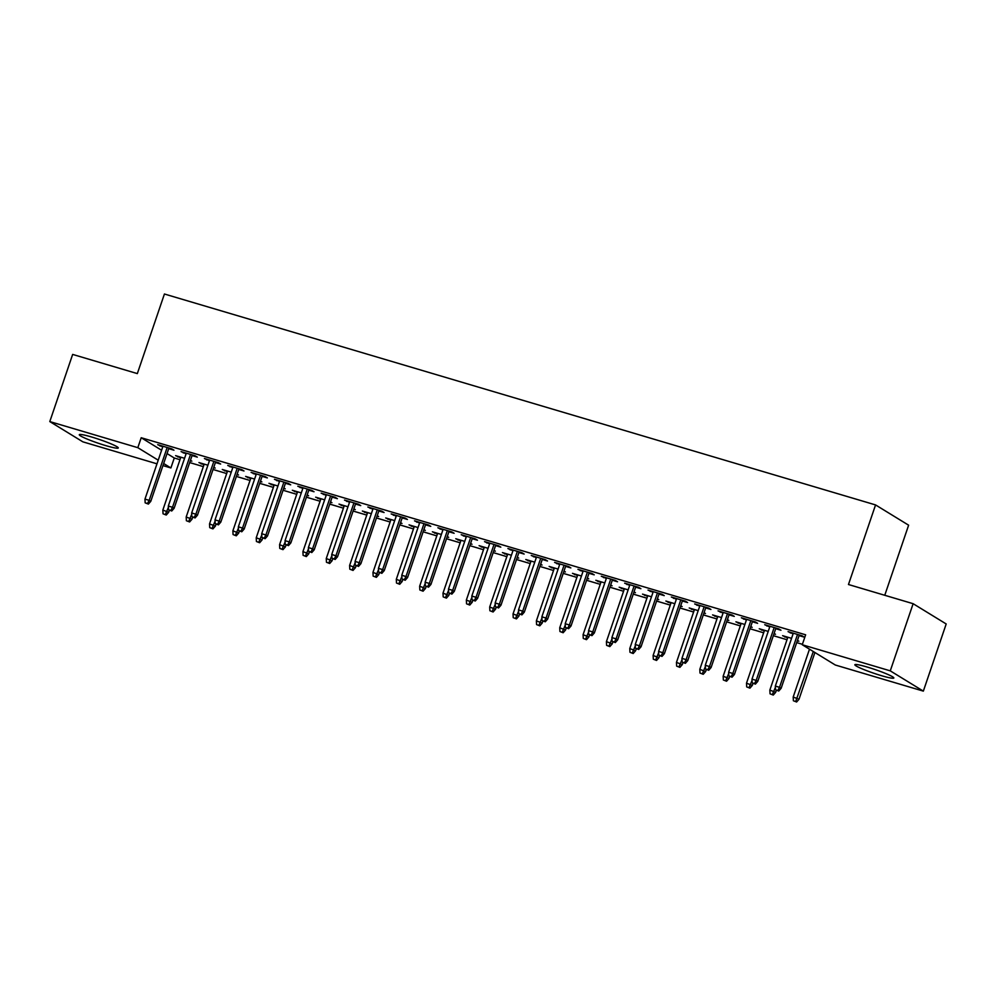 <?xml version="1.0" encoding="UTF-8"?>
<svg xmlns="http://www.w3.org/2000/svg" width="996" height="996" viewBox="0 0 996 996"><rect width="100%" height="100%" fill="white"/><g stroke="black" fill="none" stroke-linecap="round" stroke-linejoin="round"><path stroke-width="1.49" d="M91.819 437.057A20.592 1.955 18.8 0 1 118.275 447.976A20.592 1.955 18.8 0 1 105.75 445.61A20.592 1.955 18.8 0 1 79.294 434.704A20.592 1.955 18.8 0 1 91.819 437.057M867.379 667.096A20.592 1.955 18.8 0 1 893.835 678.002A20.592 1.955 18.8 0 1 881.323 675.637A20.592 1.955 18.8 0 1 854.867 664.73A20.592 1.955 18.8 0 1 867.379 667.096M167.042 453.566L174.275 457.998L179.99 459.691M189.676 462.567L203.333 466.626M213.032 469.49L226.677 473.548M236.376 476.424L250.033 480.47M259.719 483.346L273.377 487.393M283.063 490.269L296.721 494.315M306.419 497.191L320.065 501.237M329.763 504.113L343.408 508.172M353.107 511.048L366.765 515.094M376.451 517.97L390.108 522.016M399.794 524.892L413.452 528.938M423.151 531.814L436.796 535.86M446.494 538.736L460.152 542.795M469.838 545.659L483.496 549.717M493.182 552.593L506.84 556.64M516.526 559.515L530.183 563.562M539.882 566.438L553.527 570.484M563.226 573.36L576.883 577.406M586.569 580.282L600.227 584.341M609.913 587.217L623.571 591.263M633.269 594.139L646.914 598.185M656.613 601.061L670.258 605.107M679.957 607.983L693.614 612.03M703.301 614.906L716.958 618.964M726.644 621.828L740.302 625.886M750 628.762L763.646 632.809M773.344 635.685L787.002 639.731M796.688 642.607L802.403 644.3M174.275 457.998L170.889 467.946L162.946 465.593M156.982 463.825L82.867 441.838L49.8 421.582L137.822 447.677L158.215 460.189M884.759 595.284L908.626 525.191L875.559 504.922L164.427 294.007L137.336 373.6L72.658 354.414L49.8 421.582M875.559 504.922L848.468 584.515L913.133 603.701L946.2 623.969L923.342 691.124L835.32 665.017L802.253 644.748L890.275 670.856L923.342 691.124M213.667 467.634L215.186 468.083L213.804 467.236M203.968 464.759L198.939 462.567L207.915 465.219M192.066 455.57L197.308 457.127L195.079 455.757L181.073 451.611L186.09 453.803M260.354 481.479L261.873 481.94L260.491 481.08M250.668 478.603L245.639 476.412L254.603 479.076M238.754 469.427L244.008 470.984L241.767 469.614L227.76 465.456L232.79 467.647M307.042 495.336L308.573 495.784L307.179 494.937M297.356 492.46L292.326 490.256L301.302 492.92M285.454 483.272L290.695 484.828L288.466 483.458L274.448 479.3L279.478 481.504M353.742 509.18L355.261 509.628L353.879 508.782M344.043 506.304L339.026 504.113L347.99 506.765M332.141 497.116L337.383 498.672L335.154 497.303L321.148 493.157L326.178 495.348M400.429 523.025L401.961 523.485L400.566 522.626M390.743 520.161L385.713 517.957L394.677 520.622M378.829 510.973L384.083 512.529L381.841 511.16L367.835 507.001L372.865 509.205M447.129 536.881L448.648 537.33L447.266 536.483M437.431 534.005L432.401 531.802L441.377 534.466M425.529 524.817L430.77 526.374L428.541 525.004L414.535 520.846L419.565 523.049M493.817 550.726L495.336 551.174L493.954 550.327M484.131 547.85L479.101 545.659L488.065 548.31M472.216 538.674L477.47 540.218L475.229 538.848L461.223 534.703L466.253 536.894M540.517 564.57L542.036 565.031L540.641 564.172M530.818 561.707L525.788 559.503L534.765 562.167M518.916 552.519L524.157 554.075L521.929 552.705L507.923 548.547L512.94 550.751M587.204 578.427L588.723 578.875L587.341 578.029M577.518 575.551L572.488 573.347L581.452 576.012M565.604 566.363L570.857 567.919L568.616 566.55L554.61 562.404L559.64 564.595M633.892 592.271L635.423 592.72L634.029 591.873M624.206 589.395L619.176 587.204L628.152 589.856M612.303 580.22L617.545 581.776L615.316 580.407L601.298 576.248L606.327 578.439M680.592 606.128L682.111 606.576L680.729 605.73M670.893 603.252L665.876 601.049L674.84 603.713M658.991 594.064L664.232 595.62L662.004 594.251L647.998 590.093L653.027 592.296M727.279 619.973L728.811 620.421L727.416 619.574M717.593 617.097L712.563 614.906L721.527 617.557M705.678 607.909L710.932 609.465L708.691 608.095L694.685 603.95L699.715 606.141M773.979 633.817L775.498 634.278L774.116 633.419M764.281 630.941L759.251 628.75L768.227 631.414M752.378 621.765L757.62 623.322L755.391 621.952L741.385 617.794L746.415 619.985M799.066 635.61L804.32 637.166L802.079 635.797L788.073 631.638L793.102 633.842M802.253 644.748L805.64 634.801L141.208 437.73L161.601 450.242M775.722 628.688L780.964 630.244L778.735 628.874L764.729 624.716L769.759 626.92M797.323 640.739L798.842 641.2L797.46 640.341M787.624 637.876L782.607 635.672L791.571 638.336M729.035 614.843L734.276 616.387L732.048 615.018L718.029 610.872L723.059 613.063M750.623 626.895L752.154 627.343L750.76 626.496M740.937 624.019L735.907 621.828L744.884 624.48M682.335 600.986L687.589 602.543L685.348 601.173L671.341 597.015L676.371 599.219M703.935 613.05L705.454 613.499L704.072 612.652M694.249 610.175L689.22 607.971L698.184 610.635M635.647 587.142L640.889 588.698L638.66 587.329L624.654 583.17L629.671 585.374M657.248 599.194L658.767 599.654L657.385 598.795M647.549 596.33L642.52 594.126L651.496 596.791M588.947 573.285L594.201 574.841L591.96 573.472L577.954 569.326L582.984 571.517M610.548 585.349L612.067 585.797L610.685 584.951M600.862 582.473L595.832 580.282L604.796 582.934M542.26 559.441L547.501 560.997L545.273 559.628L531.266 555.469L536.296 557.673M563.861 571.505L565.379 571.953L563.997 571.106M554.162 568.629L549.132 566.425L558.109 569.09M495.572 545.596L500.814 547.153L498.573 545.783L484.566 541.625L489.596 543.816M517.161 557.648L518.692 558.109L517.298 557.25M507.474 554.772L502.445 552.581L511.421 555.245M448.872 531.74L454.126 533.296L451.885 531.926L437.879 527.78L442.909 529.972M470.473 543.804L471.992 544.252L470.61 543.405M460.775 540.928L455.757 538.736L464.721 541.388M402.185 517.895L407.426 519.451L405.198 518.082L391.179 513.924L396.209 516.127M423.786 529.959L425.304 530.407L423.91 529.561M414.087 527.083L409.057 524.88L418.034 527.544M355.485 504.051L360.739 505.607L358.498 504.237L344.492 500.079L349.521 502.27M377.086 516.102L378.605 516.551L377.223 515.704M367.4 513.226L362.37 511.035L371.334 513.687M308.797 490.194L314.039 491.75L311.81 490.381L297.804 486.235L302.821 488.426M330.398 502.258L331.917 502.706L330.535 501.86M320.7 499.382L315.67 497.178L324.646 499.843M262.097 476.349L267.351 477.906L265.11 476.536L251.104 472.378L256.134 474.582M283.698 488.401L285.23 488.862L283.835 488.003M274.012 485.538L268.982 483.334L277.946 485.998M215.41 462.505L220.651 464.049L218.423 462.679L204.417 458.534L209.446 460.725M237.011 474.557L238.53 475.005L237.148 474.158M227.312 471.681L222.295 469.49L231.259 472.141M168.722 448.648L173.964 450.204L171.735 448.835L157.717 444.677L162.746 446.88M190.311 460.712L191.842 461.16L190.448 460.314M180.625 457.836L175.595 455.633L184.571 458.297M163.655 463.514L170.889 467.946M913.133 603.701L890.275 670.856M141.208 437.73L137.822 447.677M790.525 632.373L790.314 633.008M767.181 625.451L766.957 626.086M785.06 636.394L784.836 637.042M743.838 618.516L743.614 619.163M761.703 629.472L761.492 630.119M720.482 611.594L720.27 612.241M738.36 622.55L738.148 623.197M697.138 604.672L696.926 605.319M715.016 615.628L714.792 616.275M673.794 597.749L673.582 598.384M691.672 608.705L691.448 609.34M650.45 590.827L650.226 591.462M668.328 601.783L668.104 602.418M627.106 583.893L626.882 584.54M644.972 594.849L644.761 595.496M603.75 576.97L603.539 577.618M621.629 587.926L621.417 588.574M580.407 570.048L580.195 570.696M598.285 581.004L598.061 581.652M557.063 563.126L556.839 563.761M574.941 574.082L574.717 574.717M533.719 556.204L533.495 556.839M551.585 567.16L551.373 567.795M510.375 549.282L510.151 549.917M528.241 560.225L528.029 560.873M487.019 542.347L486.807 542.994M504.897 553.303L504.686 553.95M463.675 535.425L463.464 536.072M481.554 546.381L481.329 547.028M440.332 528.503L440.108 529.15M458.21 539.459L457.986 540.106M416.988 521.58L416.764 522.215M434.854 532.536L434.642 533.171M393.644 514.658L393.42 515.293M411.51 525.614L411.298 526.249M370.288 507.723L370.076 508.371M388.166 518.679L387.942 519.327M346.944 500.801L346.733 501.449M364.822 511.757L364.598 512.405M323.6 493.879L323.376 494.526M341.479 504.835L341.255 505.482M300.257 486.957L300.033 487.592M318.122 497.913L317.911 498.548M276.9 480.035L276.689 480.67M294.779 490.991L294.567 491.626M253.557 473.112L253.345 473.747M271.435 484.056L271.211 484.703M230.213 466.178L229.989 466.825M248.091 477.134L247.867 477.781M206.869 459.256L206.645 459.903M224.747 470.212L224.523 470.859M183.525 452.333L183.301 452.981M201.391 463.289L201.18 463.937M160.169 445.411L159.958 446.046M178.047 456.367L177.836 457.002M777.851 690.489L775.511 689.805L778.735 691.037L777.851 690.489L779.519 687.315L775.324 686.07L793.314 633.195M797.522 634.44L779.519 687.315L781.138 688.298L799.29 634.962M778.735 691.037L781.138 688.298M775.324 686.07L775.511 689.805M793.389 700.748L796.613 701.993L793.389 700.748L793.19 697.026L799.004 699.254L814.915 652.517M795.717 701.445L813.309 651.533M793.19 697.026L809.487 649.18M799.004 699.254L796.613 701.993M754.495 683.567L752.167 682.87L755.391 684.115L754.495 683.567L756.176 680.393L751.98 679.148L769.97 626.272M774.178 627.517L756.176 680.393L757.782 681.376L775.946 628.04M755.391 684.115L757.782 681.376M751.98 679.148L752.167 682.87M731.151 676.645L728.823 675.948L732.048 677.193L731.151 676.645L732.832 673.47L728.624 672.225L746.627 619.35M750.835 620.595L732.832 673.47L734.438 674.454L752.59 621.118M732.048 677.193L734.438 674.454M728.624 672.225L728.823 675.948M770.045 693.826L773.27 695.071L770.045 693.826L769.846 690.104L775.66 692.332L776.345 690.315M772.373 694.523L775.386 687.414M769.846 690.104L787.848 637.228M775.66 692.332L773.27 695.071M746.689 686.904L749.926 688.149L746.689 686.904L746.502 683.181L752.316 685.41L753.001 683.393M749.029 687.601L752.042 680.492M746.502 683.181L764.505 630.306M752.316 685.41L749.926 688.149M707.807 669.723L705.467 669.026L708.704 670.271L707.807 669.723L709.488 666.548L705.28 665.291L723.283 612.428M727.478 613.673L709.488 666.548L711.094 667.532L729.246 614.196M708.704 670.271L711.094 667.532M705.28 665.291L705.467 669.026M684.464 662.788L682.123 662.103L685.36 663.336L684.464 662.788L686.132 659.613L681.936 658.368L699.939 605.506M704.135 606.751L686.132 659.613L687.75 660.609L705.903 607.274M685.36 663.336L687.75 660.609M681.936 658.368L682.123 662.103M723.345 679.982L726.57 681.227L723.345 679.982L723.158 676.247L728.972 678.488L729.657 676.458M725.686 680.679L728.698 673.57M723.158 676.247L741.161 623.384M728.972 678.488L726.57 681.227M700.001 673.059L703.226 674.292L700.001 673.059L699.815 669.324L705.616 671.553L706.313 669.536M702.329 673.744L705.355 666.635M699.815 669.324L717.805 616.449M705.616 671.553L703.226 674.292M661.12 655.866L658.779 655.181L662.004 656.414L661.12 655.866L662.788 652.691L658.593 651.446L676.583 598.571M680.791 599.829L662.788 652.691L664.394 653.675L682.559 600.351M662.004 656.414L664.394 653.675M658.593 651.446L658.779 655.181M676.658 666.137L679.882 667.37L676.658 666.137L676.458 662.402L682.272 664.631L682.957 662.614M678.986 666.822L681.999 659.713M676.458 662.402L694.461 609.527M682.272 664.631L679.882 667.37M637.764 648.944L635.436 648.247L638.66 649.492L637.764 648.944L639.444 645.769L635.249 644.524L653.239 591.649M657.447 592.894L639.444 645.769L641.051 646.753L659.215 593.417M638.66 649.492L641.051 646.753M635.249 644.524L635.436 648.247M653.314 659.203L656.538 660.448L653.314 659.203L653.115 655.48L658.929 657.709L659.613 655.692M655.642 659.9L658.655 652.791M653.115 655.48L671.117 602.605M658.929 657.709L656.538 660.448M614.42 642.022L612.092 641.324L615.316 642.569L614.42 642.022L616.101 638.847L611.893 637.602L629.895 584.727M634.103 585.972L616.101 638.847L617.707 639.83L635.859 586.495M615.316 642.569L617.707 639.83M611.893 637.602L612.092 641.324M591.076 635.099L588.736 634.402L591.973 635.647L591.076 635.099L592.757 631.925L588.549 630.68L606.552 577.805M610.747 579.05L592.757 631.925L594.363 632.908L612.515 579.572M591.973 635.647L594.363 632.908M588.549 630.68L588.736 634.402M567.732 628.177L565.392 627.48L568.629 628.713L567.732 628.177L569.401 624.99L565.205 623.745L583.208 570.882M587.403 572.127L569.401 624.99L571.019 625.986L589.171 572.65M568.629 628.713L571.019 625.986M565.205 623.745L565.392 627.48M544.389 621.243L542.048 620.558L545.273 621.79L544.389 621.243L546.057 618.068L541.861 616.823L559.852 563.948M564.06 565.205L546.057 618.068L547.663 619.051L565.828 565.728M545.273 621.79L547.663 619.051M541.861 616.823L542.048 620.558M521.033 614.32L518.704 613.636L521.929 614.868L521.033 614.32L522.713 611.146L518.505 609.901L536.508 557.025M540.716 558.27L522.713 611.146L524.319 612.129L542.484 558.793M521.929 614.868L524.319 612.129M518.505 609.901L518.704 613.636M497.689 607.398L495.361 606.701L498.585 607.946L497.689 607.398L499.37 604.223L495.161 602.978L513.164 550.103M517.36 551.348L499.37 604.223L500.976 605.207L519.128 551.871M498.585 607.946L500.976 605.207M495.161 602.978L495.361 606.701M474.345 600.476L472.004 599.779L475.241 601.024L474.345 600.476L476.026 597.301L471.818 596.056L489.82 543.181M494.016 544.426L476.026 597.301L477.632 598.285L495.784 544.949M475.241 601.024L477.632 598.285M471.818 596.056L472.004 599.779M451.001 593.554L448.661 592.857L451.885 594.102L451.001 593.554L452.67 590.379L448.474 589.122L466.477 536.259M470.672 537.504L452.67 590.379L454.288 591.363L472.44 538.027M451.885 594.102L454.288 591.363M448.474 589.122L448.661 592.857M427.645 586.619L425.317 585.934L428.541 587.167L427.645 586.619L429.326 583.444L425.13 582.199L443.12 529.337M447.329 530.582L429.326 583.444L430.932 584.44L449.096 531.105M428.541 587.167L430.932 584.44M425.13 582.199L425.317 585.934M404.301 579.697L401.973 579.012L405.198 580.245L404.301 579.697L405.982 576.522L401.774 575.277L419.777 522.402M423.985 523.659L405.982 576.522L407.588 577.506L425.74 524.182M405.198 580.245L407.588 577.506M401.774 575.277L401.973 579.012M380.958 572.775L378.629 572.078L381.854 573.323L380.958 572.775L382.638 569.6L378.43 568.355L396.433 515.48M400.629 516.725L382.638 569.6L384.244 570.584L402.396 517.248M381.854 573.323L384.244 570.584M378.43 568.355L378.629 572.078M357.614 565.853L355.273 565.155L358.51 566.4L357.614 565.853L359.295 562.678L355.086 561.433L373.089 508.558M377.285 509.803L359.295 562.678L360.901 563.661L379.053 510.326M358.51 566.4L360.901 563.661M355.086 561.433L355.273 565.155M334.27 558.93L331.929 558.233L335.154 559.478L334.27 558.93L335.938 555.756L331.743 554.511L349.733 501.635M353.941 502.88L335.938 555.756L337.557 556.739L355.709 503.403M335.154 559.478L337.557 556.739M331.743 554.511L331.929 558.233M310.914 552.008L308.586 551.311L311.81 552.543L310.914 552.008L312.595 548.821L308.399 547.576L326.389 494.713M330.597 495.958L312.595 548.821L314.201 549.817L332.365 496.481M311.81 552.543L314.201 549.817M308.399 547.576L308.586 551.311M629.958 652.28L633.195 653.525L629.958 652.28L629.771 648.558L635.585 650.786L636.27 648.77M632.298 652.978L635.311 645.869M629.771 648.558L647.774 595.683M635.585 650.786L633.195 653.525M606.614 645.358L609.838 646.603L606.614 645.358L606.427 641.623L612.241 643.864L612.926 641.835M608.954 646.055L611.967 638.946M606.427 641.623L624.417 588.76M612.241 643.864L609.838 646.603M583.27 638.436L586.495 639.669L583.27 638.436L583.083 634.701L588.885 636.942L589.582 634.913M585.598 639.121L588.624 632.024M583.083 634.701L601.074 581.838M588.885 636.942L586.495 639.669M559.926 631.514L563.151 632.746L559.926 631.514L559.727 627.779L565.541 630.007L566.226 627.99M562.254 632.199L565.267 625.09M559.727 627.779L577.73 574.904M565.541 630.007L563.151 632.746M536.57 624.579L539.807 625.824L536.57 624.579L536.383 620.857L542.197 623.085L542.882 621.068M538.911 625.276L541.924 618.167M536.383 620.857L554.386 567.981M542.197 623.085L539.807 625.824M513.226 617.657L516.463 618.902L513.226 617.657L513.04 613.934L518.854 616.163L519.539 614.146M515.567 618.354L518.58 611.245M513.04 613.934L531.042 561.059M518.854 616.163L516.463 618.902M489.883 610.735L493.107 611.98L489.883 610.735L489.696 607.012L495.498 609.241L496.195 607.224M492.223 611.432L495.236 604.323M489.696 607.012L507.686 554.137M495.498 609.241L493.107 611.98M466.539 603.813L469.763 605.058L466.539 603.813L466.352 600.078L472.154 602.319L472.851 600.289M468.867 604.51L471.892 597.401M466.352 600.078L484.342 547.215M472.154 602.319L469.763 605.058M443.195 596.89L446.42 598.123L443.195 596.89L442.996 593.155L448.81 595.384L449.495 593.367M445.523 597.575L448.536 590.466M442.996 593.155L460.999 540.28M448.81 595.384L446.42 598.123M419.839 589.968L423.076 591.201L419.839 589.968L419.652 586.233L425.466 588.462L426.151 586.445M422.18 590.653L425.192 583.544M419.652 586.233L437.655 533.358M425.466 588.462L423.076 591.201M396.495 583.034L399.732 584.279L396.495 583.034L396.308 579.311L402.123 581.54L402.807 579.523M398.836 583.731L401.849 576.622M396.308 579.311L414.311 526.436M402.123 581.54L399.732 584.279M373.151 576.111L376.376 577.356L373.151 576.111L372.965 572.389L378.766 574.617L379.464 572.6M375.492 576.809L378.505 569.7M372.965 572.389L390.955 519.514M378.766 574.617L376.376 577.356M349.808 569.189L353.032 570.434L349.808 569.189L349.608 565.454L355.423 567.695L356.107 565.666M352.136 569.886L355.161 562.777M349.608 565.454L367.611 512.591M355.423 567.695L353.032 570.434M326.464 562.267L329.688 563.499L326.464 562.267L326.265 558.532L332.079 560.773L332.764 558.744M328.792 562.952L331.805 555.855M326.265 558.532L344.267 505.669M332.079 560.773L329.688 563.499M287.57 545.073L285.242 544.389L288.466 545.621L287.57 545.073L289.251 541.899L285.043 540.654L303.045 487.779M307.254 489.036L289.251 541.899L290.857 542.882L309.009 489.559M288.466 545.621L290.857 542.882M285.043 540.654L285.242 544.389M303.108 555.345L306.345 556.577L303.108 555.345L302.921 551.61L308.735 553.838L309.42 551.821M305.448 556.029L308.461 548.921M302.921 551.61L320.924 498.735M308.735 553.838L306.345 556.577M264.226 538.151L261.886 537.466L265.123 538.699L264.226 538.151L265.907 534.976L261.699 533.731L279.702 480.856M283.897 482.101L265.907 534.976L267.513 535.96L285.665 482.624M265.123 538.699L267.513 535.96M261.699 533.731L261.886 537.466M279.764 548.41L282.989 549.655L279.764 548.41L279.577 544.688L285.391 546.916L286.076 544.899M282.105 549.107L285.117 541.998M279.577 544.688L297.58 491.812M285.391 546.916L282.989 549.655M240.883 531.229L238.542 530.532L241.779 531.777L240.883 531.229L242.551 528.054L238.355 526.809L256.358 473.934M260.554 475.179L242.551 528.054L244.169 529.038L262.322 475.702M241.779 531.777L244.169 529.038M238.355 526.809L238.542 530.532M256.42 541.488L259.645 542.733L256.42 541.488L256.233 537.765L262.035 539.994L262.732 537.977M258.748 542.185L261.774 535.076M256.233 537.765L274.224 484.89M262.035 539.994L259.645 542.733M217.539 524.307L215.198 523.61L218.423 524.855L217.539 524.307L219.207 521.132L215.012 519.887L233.002 467.012M237.21 468.257L219.207 521.132L220.813 522.116L238.978 468.78M218.423 524.855L220.813 522.116M215.012 519.887L215.198 523.61M233.076 534.566L236.301 535.811L233.076 534.566L232.877 530.843L238.691 533.072L239.376 531.055M235.405 535.263L238.418 528.154M232.877 530.843L250.88 477.968M238.691 533.072L236.301 535.811M194.183 517.385L191.855 516.687L195.079 517.932L194.183 517.385L195.863 514.21L191.668 512.952L209.658 460.09M213.866 461.335L195.863 514.21L197.469 515.193L215.634 461.858M195.079 517.932L197.469 515.193M191.668 512.952L191.855 516.687M209.733 527.643L212.957 528.888L209.733 527.643L209.534 523.908L215.348 526.149L216.032 524.12M212.061 528.341L215.074 521.232M209.534 523.908L227.536 471.046M215.348 526.149L212.957 528.888M170.839 510.45L168.511 509.765L171.735 510.998L170.839 510.45L172.52 507.275L168.312 506.03L186.314 453.168M190.522 454.413L172.52 507.275L174.126 508.271L192.278 454.935M171.735 510.998L174.126 508.271M168.312 506.03L168.511 509.765M186.376 520.721L189.614 521.954L186.376 520.721L186.19 516.986L192.004 519.215L192.689 517.198M188.717 521.406L191.73 514.297M186.19 516.986L204.192 464.111M192.004 519.215L189.614 521.954M147.495 503.528L145.155 502.843L148.392 504.076L147.495 503.528L149.176 500.353L144.968 499.108L162.971 446.233M167.166 447.49L149.176 500.353L150.782 501.337L168.934 448.013M148.392 504.076L150.782 501.337M144.968 499.108L145.155 502.843M163.033 513.799L166.257 515.032L163.033 513.799L162.846 510.064L168.66 512.293L169.345 510.276M165.373 514.484L168.386 507.375M162.846 510.064L180.836 457.189M168.66 512.293L166.257 515.032"/></g></svg>
